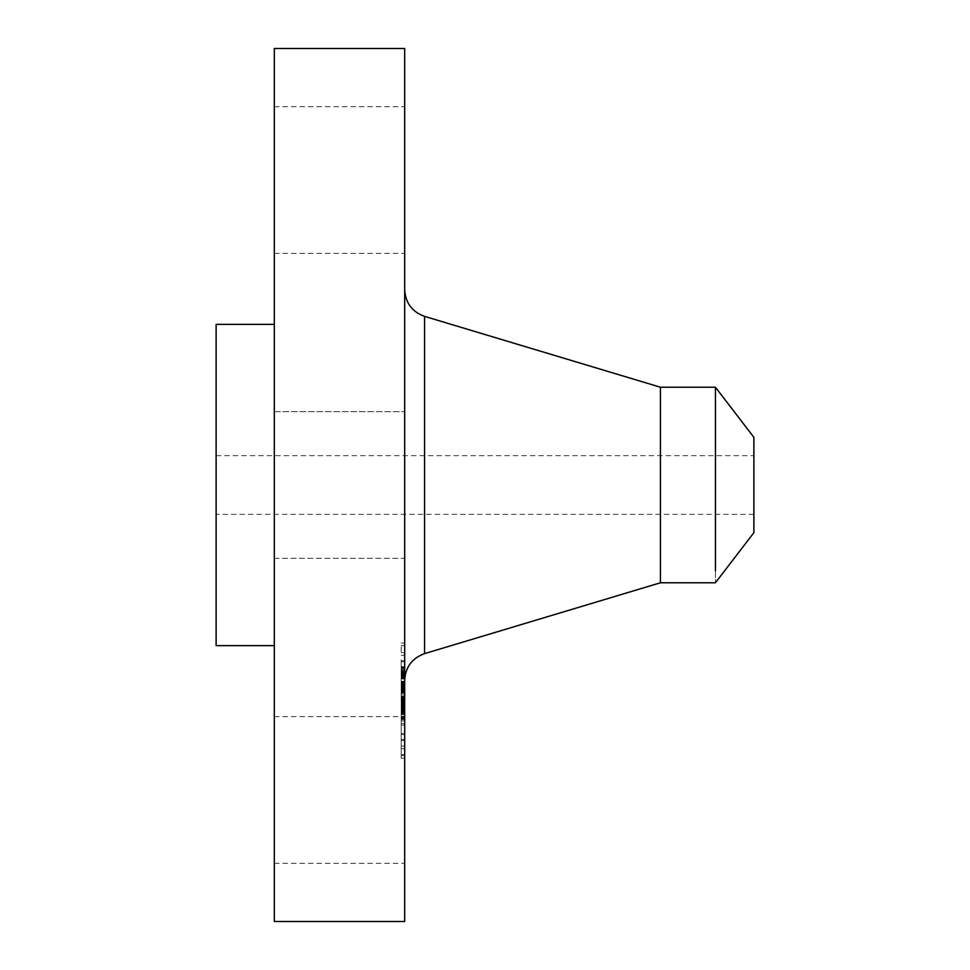 <?xml version="1.0" encoding="UTF-8"?>
<svg xmlns="http://www.w3.org/2000/svg" width="970" height="970" viewBox="0 0 970 970"><rect width="100%" height="100%" fill="white"/><g stroke="black" fill="none" stroke-linecap="round" stroke-linejoin="round"><path stroke-width="0.73" stroke-dasharray="4.85 3.64" d="M274.316 520.162L274.316 411.668L274.316 558.332L404.684 558.332L404.684 411.668L404.684 520.162M274.316 48.5L274.316 921.5M274.316 625.965L274.316 324.368L274.316 625.965M274.316 244.391L274.316 106.7L274.316 244.391M274.316 725.609L274.316 863.3L274.316 725.609M404.684 48.5L404.684 921.5M404.684 656.46L404.684 289.618L404.684 656.46M404.684 244.391L404.684 106.7L404.684 244.391M404.684 725.609L404.684 863.3L404.684 725.609M404.684 659.903L404.684 758.261L404.684 659.903M216.116 324.368L216.116 625.965M401.192 659.903L401.192 741.383C401.192 763.717 401.192 763.717 401.192 741.383L401.192 659.903M404.684 758.261L401.192 758.261L401.192 741.383M216.116 510.741L216.116 455.67L216.116 510.741M660.437 387.224L660.437 582.776M401.192 668.548L401.192 746.039L401.192 668.548M401.192 661.758L401.192 667.712L401.192 660.728L401.192 667.712L401.192 660.728L401.192 661.758L404.684 661.758L404.684 660.728L404.684 667.712L404.684 661.758M401.192 734.593L401.192 740.559L401.192 733.575L401.192 740.559L401.192 733.575L401.192 734.593L404.684 734.593L404.684 733.575L404.684 740.559L404.684 734.593M401.192 698.182L401.192 704.135L401.192 697.151L401.192 704.135L401.192 697.151L401.192 698.182L404.684 698.182L404.684 697.151L404.684 704.135L404.684 698.182M401.192 749.689L401.192 755.642L401.192 748.658L401.192 749.689L404.684 749.689L404.684 748.658L404.684 755.642L404.684 749.689M401.192 651.61L401.192 645.644L401.192 651.61M753.884 510.741L753.884 459.259L753.884 510.741M216.116 455.67L753.884 455.67L753.884 459.259M715.436 570.809C715.436 586.717 715.436 586.717 715.436 570.809L715.436 387.224M404.684 732.75L404.684 655.247L404.684 732.75M404.684 646.675L404.684 652.628L404.684 646.675M753.884 532.663L753.884 437.337M404.684 688.47L404.684 667.312L404.684 688.47L401.192 688.47L401.192 667.312L401.192 688.47M404.684 674.538L404.684 675.423L404.684 674.538L401.192 674.538L401.192 677.375L401.192 674.538M404.684 673.386L401.192 673.422L404.684 673.386M404.684 676.805L401.192 676.442L401.192 677.193L404.684 676.805M404.684 677.593L404.684 678.272L404.684 677.593L401.192 677.593L401.192 678.272L401.192 677.593M404.684 676.138L404.684 677.375L404.684 675.787L401.192 676.138L404.684 676.138M404.684 675.096L401.192 675.12M404.684 675.787L401.192 675.787L404.684 675.763M404.684 690.749L404.684 690.022L404.684 691.089L401.192 690.749L401.192 690.022L401.192 690.773L404.684 690.773M404.684 691.367L404.684 692.131L404.684 691.367L401.192 691.367L401.192 692.144L401.192 691.367M404.684 692.701L404.684 693.332L404.684 692.701L401.192 692.701L401.192 693.332L401.192 692.701M404.684 688.736L404.684 685.39L404.684 688.736L401.192 688.736L401.192 685.353L401.192 688.736M404.684 685.075L404.684 684.153L404.684 685.075L401.192 685.038L401.192 684.141L401.192 685.39L404.684 685.075M404.684 683.802L404.684 707.979L404.684 682.856L404.684 683.802L401.192 683.802L401.192 682.856L401.192 707.979L401.192 683.802M404.684 690.106L404.684 708.803L404.684 690.106L401.192 690.106L401.192 709.009L401.192 690.106L404.684 690.082L401.192 690.106M404.684 700.776L401.192 700.776L401.192 720.94L401.192 700.546L404.684 700.752M404.684 701.722L401.192 701.734M404.684 704.329L404.684 720.94L404.684 697.551L404.684 709.021L404.684 699.612L404.684 705.178L404.684 704.353L401.192 704.365L401.192 703.262L401.192 704.656L404.684 704.353L401.192 704.329M404.684 703.044L401.192 703.08M404.684 703.82L401.192 703.796L404.684 703.82M404.684 709.64L404.684 711.01L404.684 709.64L401.192 709.021L401.192 711.01L401.192 709.591L404.684 709.64M404.684 711.022L404.684 710.404L404.684 711.022L401.192 711.277L401.192 710.404L401.192 711.022L404.684 711.022L401.192 711.022M404.684 711.556L404.684 713.265L404.684 711.556L401.192 711.556L401.192 713.265L401.192 711.556M404.684 711.859L404.684 719.558L404.684 711.131L404.684 711.859L401.192 711.883L401.192 711.131L401.192 719.558L401.192 711.859L404.684 711.859M404.684 714.053L404.684 725.039L404.684 709.482L404.684 714.053L401.192 714.053L401.192 709.482L401.192 725.039L401.192 714.053M404.684 689.585L401.192 689.585M404.684 688.591L401.192 688.591M404.684 689.706L401.192 689.706M404.684 689.828L401.192 689.828M404.684 689.961L401.192 689.961M404.684 690.276L401.192 690.276L404.684 690.252M404.684 690.446L401.192 690.446M404.684 690.64L401.192 690.64M404.684 690.834L401.192 690.834L404.684 690.798M404.684 691.052L401.192 691.052M404.684 691.283L401.192 691.283L404.684 691.295M404.684 689.767L401.192 689.767M404.684 689.294L401.192 689.294M404.684 688.845L401.192 688.845M404.684 688.409L401.192 688.409M404.684 687.985L401.192 687.985M404.684 687.585L401.192 687.585L404.684 687.585M404.684 687.196L401.192 687.196M404.684 686.821L401.192 686.821M404.684 686.469L401.192 686.469M404.684 686.117L401.192 686.117M404.684 685.766L401.192 685.766L404.684 685.778M404.684 685.402L401.192 685.402M404.684 684.674L401.192 684.674M404.684 684.299L401.192 684.299M404.684 683.923L401.192 683.923L404.684 683.923M404.684 683.547L401.192 683.547M404.684 683.159L401.192 683.159M404.684 682.771L401.192 682.771M404.684 682.456L401.192 682.456M404.684 682.14L401.192 682.14M404.684 681.837L401.192 681.837M404.684 681.534L401.192 681.534M404.684 681.243L401.192 681.243M404.684 700.328L401.192 700.328M404.684 696.23L401.192 696.23M404.684 696.642L401.192 696.642M404.684 678.927L401.192 678.927M404.684 677.642L401.192 677.642M404.684 677.29L401.192 677.29M404.684 676.987L401.192 676.987M404.684 676.708L401.192 676.708M404.684 676.466L401.192 676.442M404.684 676.26L401.192 676.26M404.684 676.09L401.192 676.09L404.684 676.09M404.684 675.944L401.192 675.944L404.684 675.957M404.684 675.884L401.192 675.884M404.684 676.308L401.192 676.308M404.684 676.526L401.192 676.526M404.684 676.781L401.192 676.781M404.684 677.06L401.192 677.06M404.684 677.375L401.192 677.375M404.684 676.914L401.192 676.914M404.684 676.551L401.192 676.551M404.684 676.236L401.192 676.236M404.684 675.714L401.192 675.714L404.684 675.75M404.684 675.508L401.192 675.508M404.684 675.35L401.192 675.35M404.684 675.229L401.192 675.229M404.684 675.193L401.192 675.193M404.684 675.302L401.192 675.302L404.684 675.314M404.684 675.447L401.192 675.447L404.684 675.423M404.684 675.641L401.192 675.641M404.684 675.872L401.192 675.872M404.684 677.181L401.192 677.181L404.684 677.193M404.684 678.272L401.192 678.272M404.684 674.926L401.192 674.926M404.684 674.574L401.192 674.574M404.684 674.271L401.192 674.271M404.684 674.017L401.192 674.017M404.684 673.798L401.192 673.798M404.684 673.629L401.192 673.629M404.684 673.495L401.192 673.495M404.684 673.422L401.192 673.422L404.684 673.435M404.684 673.532L401.192 673.532M404.684 673.665L401.192 673.665M404.684 673.847L401.192 673.847L404.684 673.847M404.684 674.077L401.192 674.077M404.684 674.344L401.192 674.344M404.684 674.659L401.192 674.659M404.684 675.011L401.192 675.011M404.684 673.131L401.192 673.131M404.684 672.392L401.192 672.392M404.684 671.616L401.192 671.616M404.684 670.816L401.192 670.816M404.684 669.979L401.192 669.979M404.684 669.118L401.192 669.118M404.684 668.233L401.192 668.233M404.684 667.312L401.192 667.312M404.684 690.931L401.192 690.931M404.684 691.537L401.192 691.537M404.684 691.816L401.192 691.816M404.684 692.131L401.192 692.131L404.684 692.144M404.684 692.495L401.192 692.495M404.684 692.895L401.192 692.895M404.684 693.332L401.192 693.332M404.684 691.743L401.192 691.743M404.684 690.531L401.192 690.531M404.684 690.337L401.192 690.337M404.684 690.191L401.192 690.191M404.684 690.022L401.192 690.022M404.684 690.713L401.192 690.713M404.684 687.851L401.192 687.851M404.684 688.288L401.192 688.288M404.684 687.415L401.192 687.415M404.684 686.99L401.192 686.99M404.684 686.578L401.192 686.578M404.684 686.178L401.192 686.178M404.684 685.39L401.192 685.39L404.684 685.353M404.684 685.014L401.192 685.014M404.684 684.638L401.192 684.638M404.684 684.396L401.192 684.396M404.684 684.153L401.192 684.153L404.684 684.141M404.684 701.807L401.192 701.807L404.684 701.807M404.684 707.979L401.192 707.979M404.684 698.885L401.192 698.885M404.684 698L401.192 698M404.684 706.524L401.192 706.524M404.684 701.407L401.192 701.407L404.684 701.443M404.684 682.856L401.192 682.856M404.684 684.468L401.192 684.468M404.684 684.771L401.192 684.771M404.684 685.863L401.192 685.863M404.684 686.323L401.192 686.323M404.684 686.736L401.192 686.736M404.684 687.148L401.192 687.148M404.684 688.033L401.192 688.033M404.684 688.494L401.192 688.494M404.684 708.585L401.192 708.585M404.684 708.876L401.192 708.876M404.684 708.949L401.192 708.949M404.684 709.021L401.192 709.021L404.684 709.009M404.684 709.094L401.192 709.094M404.684 709.24L401.192 709.24M404.684 709.385L401.192 709.385M404.684 709.725L401.192 709.725M404.684 709.858L401.192 709.858M404.684 710.016L401.192 710.016M404.684 710.307L401.192 710.307M404.684 708.415L401.192 708.415M404.684 707.845L401.192 707.845M404.684 707.324L401.192 707.324M404.684 706.827L401.192 706.827M404.684 706.366L401.192 706.366L404.684 706.354M404.684 705.942L401.192 705.942M404.684 705.554L401.192 705.554M404.684 705.178L401.192 705.178L404.684 705.178M404.684 704.778L401.192 704.778M404.684 703.929L401.192 703.929L404.684 703.929M404.684 703.48L401.192 703.48M404.684 703.007L401.192 703.007M404.684 702.522L401.192 702.522M404.684 702.025L401.192 702.037M404.684 701.504L401.192 701.504L404.684 701.48M404.684 700.97L401.192 700.958M404.684 699.976L401.192 699.976M404.684 698.23L401.192 698.23M404.684 697.551L401.192 697.551M404.684 705.881L401.192 705.881L404.684 705.833M404.684 706.972L401.192 706.972L404.684 706.924M404.684 699.612L401.192 699.612M404.684 700.546L401.192 700.546L404.684 700.546M404.684 700.983L401.192 700.983M404.684 702.413L401.192 702.413L404.684 702.413M404.684 703.129L401.192 703.117M404.684 703.832L401.192 703.832L404.684 703.88M404.684 704.511L401.192 704.511M404.684 706.463L401.192 706.463M404.684 707.081L401.192 707.081M404.684 707.688L401.192 707.688M404.684 708.27L401.192 708.27M404.684 708.84L401.192 708.84L404.684 708.803M404.684 708.173L401.192 708.173M404.684 707.53L401.192 707.53M404.684 705.808L401.192 705.808M404.684 705.251L401.192 705.251M404.684 704.947L401.192 704.947M404.684 704.62L401.192 704.656M404.684 704.293L401.192 704.293L404.684 704.256M404.684 703.565L401.192 703.529M404.684 703.177L401.192 703.177M404.684 702.777L401.192 702.777M404.684 702.353L401.192 702.353L404.684 702.316M404.684 701.698L401.192 701.698M404.684 701.334L401.192 701.334L404.684 701.322M404.684 707.409L401.192 707.409M404.684 710.101L401.192 710.101M404.684 709.943L401.192 709.943M404.684 717.4L401.192 717.4M404.684 711.459L401.192 711.459L404.684 711.41M404.684 707.372L401.192 707.372M404.684 716.357L401.192 716.357M404.684 720.94L401.192 720.94M404.684 712.198L401.192 712.198L404.684 712.247M404.684 712.792L401.192 712.792M404.684 705.129L401.192 705.129M404.684 704.875L401.192 704.875M404.684 704.438L401.192 704.438M404.684 704.111L401.192 704.111M404.684 703.977L401.192 703.977M404.684 703.759L401.192 703.759M404.684 703.262L401.192 703.262L404.684 703.25M404.684 703.395L401.192 703.395M404.684 704.038L401.192 704.038M404.684 702.935L401.192 702.935M404.684 702.656L401.192 702.656M404.684 702.207L401.192 702.207M404.684 701.904L401.192 701.904L404.684 701.916M404.684 701.055L401.192 701.055M404.684 700.873L401.192 700.873M404.684 700.813L401.192 700.813M404.684 701.177L401.192 701.177M404.684 701.856L401.192 701.856M404.684 694.811L401.192 694.811M404.684 711.252L401.192 711.252L404.684 711.277M404.684 711.131L401.192 711.131L404.684 711.131M404.684 711.592L401.192 711.592M404.684 711.798L401.192 711.798M404.684 712.041L401.192 712.041M404.684 712.307L401.192 712.307M404.684 712.598L401.192 712.598M404.684 712.926L401.192 712.926M404.684 713.265L401.192 713.265M404.684 712.647L401.192 712.647M404.684 710.828L401.192 710.828M404.684 710.658L401.192 710.658M404.684 710.537L401.192 710.537M404.684 710.452L401.192 710.452M404.684 710.404L401.192 710.379M404.684 718.831L401.192 718.831M404.684 719.558L401.192 719.558M404.684 718.03L401.192 718.03M404.684 725.039L401.192 725.039M404.684 714.732L401.192 714.732M404.684 713.811L401.192 713.811M404.684 723.559L401.192 723.559M404.684 717.788L401.192 717.788M404.684 709.482L401.192 709.482M404.684 713.059L401.192 713.059M424.581 316.378L424.581 653.622M404.684 739.54L401.192 739.54M404.684 754.624L401.192 754.624M404.684 666.693L401.192 666.693M404.684 708.658L401.192 708.658M404.684 708.73L401.192 708.73M404.684 710.185L401.192 710.185M404.684 710.573L401.192 710.573M404.684 710.792L401.192 710.792M404.684 700.11L401.192 700.11M274.316 411.668L404.684 411.668L274.316 411.668M274.316 106.7L404.684 106.7M274.316 253.364L404.684 253.364M274.316 558.332L404.684 558.332M274.316 863.3L404.684 863.3M274.316 716.636L404.684 716.636M404.684 643.025L401.192 643.025M753.884 514.33L216.116 514.33M404.684 746.039L401.192 746.039M404.684 655.247L401.192 655.247M404.684 667.712L401.192 667.712L404.684 667.712M404.684 660.728L401.192 660.728L404.684 660.728M404.684 740.559L401.192 740.559L404.684 740.559M404.684 733.575L401.192 733.575L404.684 733.575M404.684 704.135L401.192 704.135L404.684 704.135M404.684 697.151L401.192 697.151L404.684 697.151M404.684 755.642L401.192 755.642M404.684 748.658L401.192 748.658M404.684 645.644L401.192 645.644M404.684 652.628L401.192 652.628"/><path stroke-width="1.45" d="M274.316 921.5L274.316 48.5L404.684 48.5L404.684 921.5L274.316 921.5M274.316 645.632L216.116 645.632L216.116 324.368L274.316 324.368M715.436 570.809C715.436 586.717 715.436 586.717 715.436 570.809L715.436 387.224L753.884 437.337L753.884 532.663L715.436 582.776L660.437 582.776L660.437 387.224L424.581 316.378C412.08 311.831 405.436 302.919 404.684 289.618M660.437 582.776L424.581 653.622L424.581 316.378M424.581 653.622C412.08 658.169 405.436 667.081 404.684 680.382M715.436 387.224L660.437 387.224"/></g></svg>
